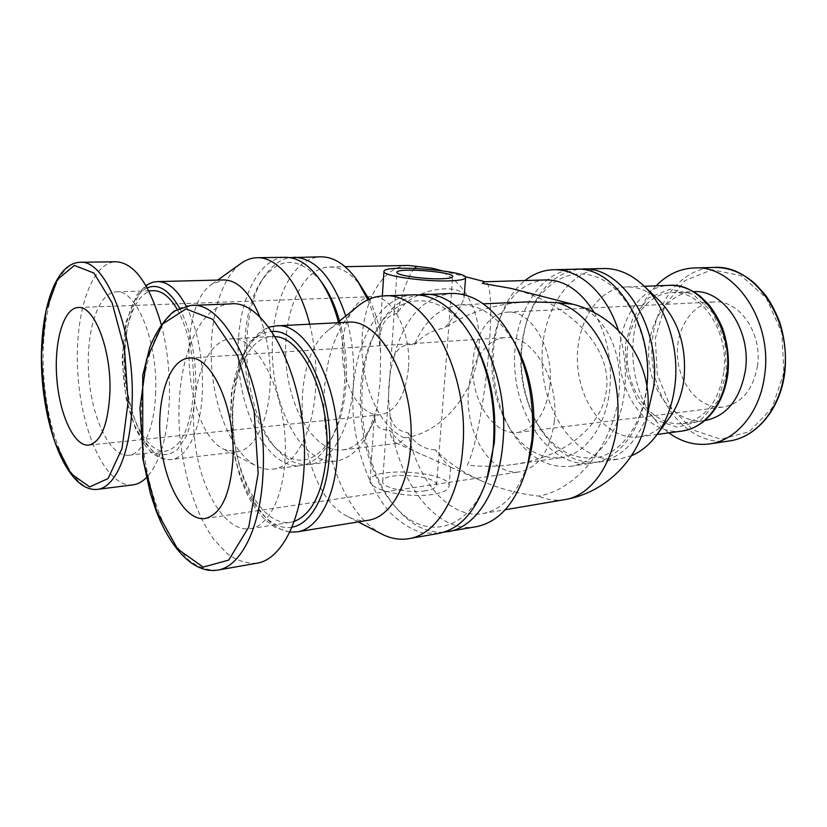 <?xml version="1.0" encoding="UTF-8"?>
<svg xmlns="http://www.w3.org/2000/svg" width="827" height="827" viewBox="0 0 827 827"><rect width="100%" height="100%" fill="white"/><g stroke="black" fill="none" stroke-linecap="round" stroke-linejoin="round"><path stroke-width="0.62" stroke-dasharray="4.13 3.1" d="M510.662 288.323C569.565 302.703 611.804 347.557 606.47 389.3C603.069 426.701 563.714 457.703 513.122 464.526C498.102 466.645 482.823 466.852 467.276 465.146C484.539 429.823 498.97 284.012 485.253 281.821L484.746 281.769M414.565 268.362C408.652 275.174 402.883 290.174 397.26 313.371C413.779 284.87 466.593 283.216 463.978 298.02C462.076 304.781 456.059 314.26 445.918 326.479L444.719 328.112C467.276 312.379 495.218 303.623 528.536 301.855M572.822 304.222C607.587 313.216 626.153 357.843 617.542 403.359C609.21 448.927 575.251 489.977 538.656 496.097C518.322 493.76 499.239 488.664 481.407 480.818C463.079 472.651 447.738 462.314 435.374 449.805L436.325 451.191C444.533 461.569 449.278 466.893 450.55 467.152L423.476 455.181C408.362 449.04 396.95 440.595 389.238 429.864C390.861 437.359 393.032 441.711 395.771 442.921L397.828 443.231C399.917 442.941 402.098 441.153 404.393 437.876C439.333 433.689 471.09 397.994 477.82 357.471C484.839 316.979 465.487 276.818 431.89 268.175M476.3 526.716C434.537 534.811 393.983 476.497 389.837 413.024C387.356 393.89 388.607 375.685 393.6 358.411C403.69 318.612 423.01 296.955 451.542 293.42M443.344 532.299C426.225 532.826 410.533 524.7 396.278 507.923C359.652 465.746 350.472 376.936 377.494 328.391C387.935 309.122 401.54 297.958 418.307 294.898M393.6 358.411C396.671 348.136 403.597 343.567 414.379 344.704C424.985 320.028 440.377 306.734 460.567 304.822C482.668 304.532 501.731 319.274 517.764 349.025M529.445 458.003C520.069 490.628 504.501 509.153 482.741 513.567C450.322 519.542 417.49 481.231 408.042 432.748C397.467 431.26 391.409 424.685 389.837 413.024M435.374 449.805C424.303 449.547 415.185 443.872 408.042 432.748M414.379 344.704C423.166 335.162 433.276 329.632 444.719 328.112M367.819 299.829C374.683 315.955 378.952 333.943 380.637 353.78L380.131 381.712L377.05 407.721L368.604 432.087C359.693 449.64 348.756 459.316 335.793 461.115C305.173 464.846 276.497 417.035 272.776 363.053C268.527 309.112 289.967 257.435 320.938 256.825M345.748 316.059C352.168 337.819 354.711 360.469 353.377 383.986C350.834 429.079 331.245 462.448 309.205 464.505C298.092 465.632 287.589 460.846 277.686 450.146C242.962 414.306 235.674 316.576 264.857 275.929C271.949 265.56 280.229 259.451 289.698 257.611M369.08 299.26C374.135 309.277 377.991 320.638 380.637 333.343L379.717 335.359L380.637 353.78M377.05 407.721L374.114 419.92L374.972 418.638L372.76 423.579C364.655 439.54 354.659 448.327 342.791 449.919C315.283 453.175 289.357 410.543 286.039 362.123C282.245 313.733 301.721 267.628 329.508 266.987C341.53 266.914 352.705 274.244 363.053 288.974M374.972 418.638C375.355 426.546 380.11 430.288 389.238 429.864M397.26 313.371C387.853 315.252 382.312 321.91 380.637 333.343M594.117 312.348C607.049 334.997 612.29 360.531 609.83 388.948C606.191 426.453 584.937 454.798 561.006 457.662C540.031 459.44 522.395 448.72 508.088 425.502C490.504 396.329 486.7 352.447 499.022 320.69C509.122 295.363 524.659 281.769 545.634 279.919M618.162 329.756C624.55 349.439 626.711 369.679 624.612 390.489C620.488 431.859 596.918 463.017 570.485 466.345C546.864 468.444 527.078 456.525 511.117 430.578C491.714 398.376 487.537 350.224 501.121 315.17C506.775 300.408 514.735 288.871 524.99 280.539M646.962 385.702L646.714 388.173C642.507 428.944 618.792 459.74 592.215 463.099C554.535 468.599 519.191 423.869 515.056 372.098C510.238 320.4 537.374 270.253 575.437 269.199M646.652 386.736C642.61 423.217 622.524 451.428 598.779 457.207C573.018 461.352 551.836 448.958 535.214 420.033C519.47 388.276 516.627 355.403 526.685 321.414C538.646 284.788 570.041 264.34 600.02 278.513C630.05 292.262 651.914 341.22 646.652 386.736M647.138 415.454C636.263 442.838 620.209 458.385 598.965 462.086C573.38 464.164 552.519 450.87 536.382 422.204C519.904 389 516.937 354.628 527.45 319.088C537.757 289.708 554.886 273.096 578.848 269.251M632.097 455.45L620.043 458.933C582.136 464.485 546.585 420.623 542.533 369.721C537.777 318.881 565.265 269.571 603.565 268.527M669.57 417.583C661.062 428.768 651.025 435.198 639.436 436.873C609.406 440.987 580.967 406.822 577.763 366.671C574.031 326.582 596.174 288.034 626.463 286.928C638.165 286.587 649.164 291.197 659.46 300.749M723.759 372.243C718.56 402.067 704.976 419.155 683.019 423.507C655.966 427.114 630.267 397.477 627.466 362.371C624.199 327.316 644.419 293.699 671.7 292.603C701.151 289.801 729.693 331.565 723.759 372.243M704.687 420.654L704.552 420.674C677.427 424.292 651.676 395.12 648.916 360.52C645.691 325.952 666.045 292.799 693.388 291.704L693.522 291.693M668.898 432.841C627.021 403.731 619.93 321.713 656.173 285.832M757.522 365.617C753.18 389.682 741.798 403.473 723.387 406.998C701.11 409.83 679.866 386.23 677.613 358.039C674.987 329.87 691.858 302.971 714.301 301.938C738.914 299.498 762.484 332.992 757.522 365.617M256.804 563.218C246.828 563.776 236.987 560.623 227.27 553.77L213.645 539.173C196.588 515.045 184.545 478.533 180.265 439.985C173.132 372.047 194.841 305.721 230.402 303.922M285.005 458.871C283.175 497.906 268.031 526.437 250.116 528.68C224.789 532.547 199.369 488.55 194.541 438.465C189.29 388.411 205.344 340.373 230.795 338.822C258.417 334.532 289.088 398.542 285.005 458.871M294.123 521.465L290.484 522.333C264.433 526.323 238.414 483.392 233.659 434.299C228.448 385.248 245.237 338.109 271.432 336.537L275.153 336.62M368.222 520.286C361.451 521.33 354.721 520.142 348.012 516.699C298.247 493.812 284.819 362.412 328.66 329.973C334.49 325.228 340.807 322.654 347.619 322.261M381.743 534.025C352.591 518.787 330.035 473.23 325.001 424.582C319.987 375.934 332.723 326.954 357.977 306.104M438.806 533.374L421.956 532.867C410.73 529.218 400.144 522.488 390.21 512.678C371.178 490.866 358.039 457.259 353.863 421.512C346.958 358.453 373.256 296.624 413.665 294.805M487.94 475.814C470.615 533.074 423.176 542.212 393.228 504.305C358.256 464.092 349.459 378.859 375.272 332.547C396.671 289.502 444.626 288.406 473.53 340.404M161.182 324.339C167.364 348.281 170.104 373.204 169.401 399.121C167.54 437.183 159.859 463.378 146.348 477.686M132.899 484.88C107.2 487.868 82.349 435.26 78.079 376.771C73.376 318.323 89.978 262.397 115.956 261.745M155.662 392.029C154.763 427.786 142.823 454.271 128.754 455.243C110.26 457.269 91.993 419.103 88.84 376.016C85.388 332.95 97.679 292.417 116.349 291.828C136.279 289.192 157.823 341.52 155.662 392.029M177.185 309.246C188.752 330.604 194.273 357.161 193.725 388.948C191.089 426.701 181.723 447.438 165.617 451.149C146.462 453.248 127.699 415.847 124.639 373.494C121.259 331.172 134.201 291.321 153.522 290.711M260.071 317.423C267.731 338.14 271.08 360.696 270.119 385.103C268.496 422.649 253.662 450.581 236.615 451.935L224.365 449.464C184.7 431.808 175.324 307.417 212.053 284.116L223.848 279.929M309.701 324.184C314.818 344.683 316.813 365.699 315.697 387.212C313.361 433.234 294.309 467.162 272.796 469.136C267.214 469.808 261.683 468.723 256.184 465.89C233.121 453.796 215.03 411.991 211.722 367.353C208.373 322.726 220.085 278.585 241.195 263.286M338.408 322.034C343.681 342.399 345.707 363.311 344.497 384.751C343.019 406.719 338.47 425.078 330.852 439.819C322.396 455.408 312.317 463.999 300.615 465.591C270.646 469.219 242.466 420.405 238.652 365.462C234.31 310.549 255.047 257.941 285.346 257.321M339.577 321.083C345.128 341.127 347.299 361.844 346.099 383.221C344.694 404.031 340.373 421.45 333.126 435.467C315.397 464.236 295.808 467.927 274.357 446.528C241.246 412.415 234.258 318.684 262.087 280.002C280.25 255.688 300.222 256.597 322.013 282.731M433.007 494.339C408.311 498.66 367.829 489.739 370.082 480.828C369.762 465.808 451.645 471.514 449.04 486.286C448.503 489.966 443.158 492.644 433.007 494.339M425.471 490.752C408.631 493.636 381.185 487.61 382.663 481.51C382.332 471.266 438.403 475.174 436.542 485.232C436.16 487.765 432.469 489.605 425.471 490.752M549.903 385.754C546.047 413.314 535.296 428.893 517.63 432.48C496.272 435.188 475.68 407.845 473.075 375.737C470.118 343.66 485.707 313.185 507.22 312.172C530.8 309.556 554.204 348.332 549.903 385.754M554.359 421.098C550.244 450.746 538.708 467.668 519.769 471.855C495.88 475.432 472.289 445.122 468.692 409.303C464.691 373.515 481.366 339.101 505.39 337.581C532.009 334.098 559.331 378.632 554.359 421.098M408.455 368.263C405.302 396.123 395.937 411.629 380.337 414.761C362.092 416.715 344.632 389.558 342.502 358.143C340.073 326.737 353.449 297.296 371.83 296.676C391.812 294.577 411.67 331.968 408.455 368.263M564.996 499.58C556.116 501.017 547.34 499.859 538.656 496.097M404.393 437.876C379.314 426.918 361.099 384.751 361.926 343.267C362.515 301.752 382.425 266.046 408.342 265.446M681.861 431.074C651.635 435.219 623.031 402.098 619.919 363.022C616.28 323.998 638.754 286.462 669.25 285.356M726.519 373.008L717.412 401.726L699.756 421.015L677.561 427.28L655.429 419.94L637.514 401.023L626.876 374.373L625.253 344.838L632.955 317.63L648.802 297.72L670.149 289.181L693.036 294.319L712.74 312.74L724.845 340.982L726.519 373.008M729.083 441.008C691.31 446.559 655.914 406.863 652.224 360.231C647.841 313.66 675.907 268.475 714.073 267.452M783.882 372.636L771.973 408.125L749.21 431.766L720.886 439.22L692.923 429.988L670.48 406.781L657.269 374.321L655.325 338.398L665.011 305.173L684.973 280.611L711.985 269.747L741.126 275.639L766.35 298.092L781.866 332.95L783.882 372.636M217.532 570.134C207.856 570.609 198.294 567.312 188.845 560.241L175.582 545.251C158.96 520.524 147.144 483.257 142.833 443.965C135.638 374.745 156.303 307.22 190.779 305.432M291.91 527.181C264.237 532.071 236.491 486.555 231.467 434.537C225.947 382.56 243.903 332.568 271.845 331.524M297.141 531.864C267.896 536.444 238.91 488.643 233.659 434.299C227.89 379.996 246.591 327.554 276.001 325.89M97.286 489.377C72.518 492.23 48.369 438.61 43.986 379.18C39.179 319.78 54.882 262.934 79.919 262.293M179.542 308.078C190.965 330.531 196.381 357.822 195.761 389.941C194.479 407.783 191.388 423.104 186.478 435.912L177.391 449.609C170.31 454.964 162.95 456.059 155.311 452.886C147.837 447.386 141.128 438.568 135.173 426.422C114.571 380.441 120.67 299.663 147.206 287.879M186.147 305.969C197.715 329.528 203.153 357.76 202.46 390.654C201.199 429.544 187.284 458.292 171.137 459.523C149.656 461.931 128.754 420.333 125.373 373.442C121.631 326.572 136.052 282.234 157.74 281.604M395.771 442.921L423.476 455.181M450.508 467.141L481.407 480.818M441.938 270.739L465.094 276.663M482.741 513.567L505.245 509.742M460.567 304.822L483.278 303.829M309.205 464.505L335.793 461.115M372.76 423.579L368.604 432.087M342.791 449.919L397.828 443.231M329.508 266.987L345.097 266.687M513.122 464.526L561.006 457.662M508.088 425.502L511.117 430.578M499.022 320.69L501.121 315.17M570.485 466.345L592.215 463.099M535.214 420.033L536.382 422.204M526.685 321.414L527.45 319.088M598.965 462.086L620.043 458.933M639.436 436.873L657.103 434.454M626.463 286.928L644.274 286.276M683.019 423.507L704.552 420.674M671.7 292.603L693.388 291.704M250.116 528.68L290.484 522.333M230.795 338.822L271.432 336.537M289.708 532.143L274.616 527.099L264.382 519.056C257.869 512.399 252.101 504.067 247.077 494.039L240.378 478.027L233.369 451.728L231.322 391.109L247.997 343.215L268.692 327.172M348.012 516.699L358.184 521.92M328.66 329.973L337.499 322.768M393.228 504.305L396.278 507.923M375.272 332.547L377.494 328.391M128.754 455.243L165.617 451.149M116.349 291.828L148.788 290.856M236.615 451.935L171.137 459.523C162.144 460.122 154.029 456.07 146.782 447.366L143.815 443.51L135.628 428.882L126.18 398.955L122.034 359.766L125.766 322.509L137.106 294.546L145.893 285.563M224.365 449.464L256.184 465.89M212.053 284.116L217.687 280.095M272.796 469.136L300.615 465.591M333.126 435.467L330.852 439.819M274.357 446.528L277.686 450.146M262.087 280.002L264.857 275.929M449.04 486.286L450.56 467.152M463.999 298.02L464.257 294.794M370.082 480.828L374.114 419.92M379.717 335.359L382.332 295.983M436.542 485.232L452.679 276.59M382.663 481.51L396.96 272.341M517.63 432.48L723.387 406.998M507.22 312.172L714.301 301.938M205.117 518.519L519.769 471.855M188.938 358.122L505.39 337.581M88.727 445.133L380.337 414.761M78.193 307.51L371.83 296.676"/><path stroke-width="1.24" d="M594.117 312.348C580.378 290.597 564.21 279.784 545.634 279.919L484.746 281.769L482.224 283.351L510.662 288.323L572.822 304.222L556.943 302.63C588.069 310.115 616.146 354.783 617.893 404.052C619.909 453.341 595.337 494.949 564.996 499.58C610.336 492.024 646.445 451.046 648.089 405.044C650.022 359.063 617.283 315.428 572.822 304.222M441.938 270.739L431.89 268.175L416.643 266.428L414.565 268.362M483.278 303.829L528.536 301.855L556.943 302.63M418.307 294.898L451.542 293.42C475.763 293.213 496.748 309.577 514.497 342.512C528.835 372.233 534.645 404.723 531.916 439.985L527.636 465.094C517.247 501.224 500.139 521.765 476.3 526.716L443.344 532.299M422.938 294.474C465.363 289.347 510.89 368.253 502.816 443.758C498.867 492.075 475.111 527.636 447.976 531.74M514.497 342.512L517.764 349.025C533.591 380.069 538.356 424.179 529.445 458.003L527.636 465.094M289.698 257.611L320.938 256.825C334.067 256.794 346.327 264.888 357.709 281.097L367.819 299.829M294.04 257.207C315.614 258.189 332.857 277.81 345.748 316.059M357.709 281.097L369.08 299.26M524.99 280.539C533.653 273.696 543.143 270.088 553.47 269.736C578.828 268.62 606.057 292.551 618.162 329.756M553.47 269.736L575.437 269.199C614.461 265.839 653.671 325.848 646.962 385.702M578.848 269.251L582.26 269.033C621.987 265.55 661.579 327.306 653.578 387.45L647.138 415.454M582.26 269.033L603.565 268.527C617.686 268.268 631.042 273.975 643.623 285.646C666.242 306.662 679.567 348.002 674.966 385.206C672.516 405.065 666.376 421.718 656.566 435.188C649.474 444.668 641.318 451.418 632.097 455.45M643.623 285.646L659.46 300.749C678.398 320.483 686.606 346.379 684.074 378.435C682.151 393.9 677.313 406.946 669.57 417.583L656.566 435.188M693.522 291.693C723.025 289.036 751.423 330.097 745.437 370.082C740.217 399.389 726.633 416.25 704.687 420.654M656.173 285.832C667.089 274.543 679.825 268.579 694.391 267.948C734.2 264.712 772.966 320.649 764.613 375.303C760.127 412.228 736.299 440.481 709.618 443.903C695.156 445.774 681.582 442.094 668.898 432.841M232.925 459.533C230.268 494.887 221.005 514.549 205.117 518.519C185.093 521.465 164.625 484.457 160.552 442.073C156.138 399.73 168.822 359.456 188.938 358.122C211.143 354.452 235.891 408.693 232.925 459.533M190.779 305.432L230.402 303.922C267.617 298.423 309.836 385.795 303.974 468.671C301.307 521.692 280.715 559.817 256.804 563.218L217.532 570.134C193.787 573.845 170.589 548.808 156.096 510.693L150.431 493.667L142.73 458.106L142.73 375.427L149.832 347.226C156.272 331.369 164.418 319.305 174.259 311.024L190.779 305.432C226.846 299.85 268.33 389.29 262.976 473.974C260.598 528.133 240.719 566.877 217.532 570.134M275.153 336.62C302.744 337.209 330.79 397.746 326.624 453.765C323.274 491.558 312.441 514.125 294.123 521.465M268.692 327.172L276.001 325.89L347.619 322.261C380.627 317.723 416.26 383.966 410.574 446.89C407.856 487.485 389.527 517.402 368.222 520.286L297.141 531.864L289.708 532.143M337.499 322.768L357.977 306.104C365.792 299.736 374.321 296.345 383.573 295.911C425.223 290.701 470.377 371.633 462.675 448.958C458.933 498.433 435.664 534.666 409.003 538.656C399.834 540.196 390.747 538.646 381.743 534.025L358.184 521.92M383.573 295.911L413.665 294.805C435.116 294.464 454.385 308.45 471.473 336.785C488.778 368.615 496.086 404.682 493.378 444.978C492.282 457.465 490.049 469.074 486.69 479.805C475.918 511.293 459.957 529.156 438.806 533.374L409.003 538.656M471.473 336.785L473.53 340.404C489.935 370.568 496.851 404.713 494.288 442.827L486.69 479.805M109.939 391.843C108.244 424.334 101.173 442.094 88.727 445.133C74.161 446.673 59.482 414.627 56.794 378.27C53.879 341.933 63.503 308.026 78.193 307.51C94.113 305.266 111.407 349.407 109.939 391.843M146.348 477.686C142.089 481.883 137.602 484.281 132.899 484.88L97.286 489.377C70.13 492.065 46.86 438.744 42.198 379.314C37.67 319.884 52.514 263.462 79.919 262.293C105.856 258.799 134.853 331.658 132.144 402.294C131.059 451.924 115.46 487.93 97.286 489.377M79.919 262.293L115.956 261.745C134.212 262.769 149.294 283.63 161.182 324.339M148.788 290.856L153.522 290.711C161.844 290.608 169.731 296.79 177.185 309.246M145.893 285.563C153.905 281.004 154.504 282.121 157.74 281.604L223.848 279.929C237.897 280.208 249.981 292.696 260.071 317.423M217.687 280.095L241.195 263.286C246.229 259.688 251.573 257.838 257.207 257.714C277.376 256.866 299.57 283.434 309.701 324.184M257.207 257.714L285.346 257.321C297.213 257.269 308.471 264.402 319.129 278.72C327.285 290.101 333.705 304.543 338.408 322.034M319.129 278.72L322.013 282.731C329.311 292.903 335.173 305.69 339.577 321.083M449.433 280.87C424.106 281.862 381.94 275.68 383.955 271.452C383.097 264.133 467.648 270.594 465.622 277.665C465.219 279.433 459.822 280.498 449.433 280.87M441.494 278.771C424.23 279.423 395.657 275.246 396.96 272.341C396.247 267.359 454.168 271.773 452.679 276.59C452.4 277.8 448.668 278.534 441.494 278.771M345.097 266.687L408.342 265.446L416.643 266.428M726.902 374.114C723.367 404.879 703.849 428.51 681.861 431.074C689.387 429.988 696.427 426.98 702.96 422.039C716.523 411.06 724.834 394.965 727.894 373.752C729.393 358.029 727.574 342.791 722.447 328.05C718.374 318.633 713.691 310.663 708.388 304.15L700.655 296.635C690.803 288.85 680.342 285.088 669.25 285.356C701.844 282.369 733.528 328.836 726.902 374.114M784.223 373.246C779.696 409.665 755.816 437.576 729.083 441.008C756.188 437.504 780.192 409.458 784.72 373.06C786.57 355.651 784.875 338.636 779.623 322.013C775.354 311.21 770.547 302.113 765.192 294.722L755.361 283.961C742.584 272.765 728.814 267.255 714.073 267.452C753.955 264.247 792.648 319.367 784.223 373.246M258.179 473.426L248.772 527.037L228.728 560.086L203.194 567.095L177.681 549.066L156.758 511.437L143.567 461.766L139.939 408.352L146.482 359.673L162.557 324.039L186.003 308.926L212.87 319.387L237.587 355.672L254.147 411.277L258.179 473.426M271.845 331.524C301.638 327.792 334.087 393.342 329.415 455.129C327.265 494.949 311.055 524.277 291.91 527.181M276.001 325.89C307.582 321.258 342.388 390.489 337.344 456.008C335.007 498.278 317.558 529.166 297.141 531.864M128.123 401.85L122.055 448.42L108.089 478.533L89.709 486.907L70.895 473.602L55.078 442.703C46.901 415.309 42.384 385.806 41.526 354.194L45.857 311.448L57.332 279.671L74.327 265.426L93.916 273.055L112.069 302.754L124.526 349.149L128.123 401.85M147.206 287.879C158.402 283.268 169.173 290.008 179.542 308.078M157.74 281.604C167.891 281.562 177.371 289.688 186.147 305.969M465.094 276.663L485.004 281.759M505.245 509.742L564.996 499.58M657.103 434.454L681.861 431.074M644.274 286.276L669.25 285.356M709.618 443.903L729.083 441.008M694.391 267.948L714.073 267.452M431.89 268.175L408.342 265.446M464.257 294.794L465.622 277.665M382.332 295.983L383.955 271.452"/></g></svg>
